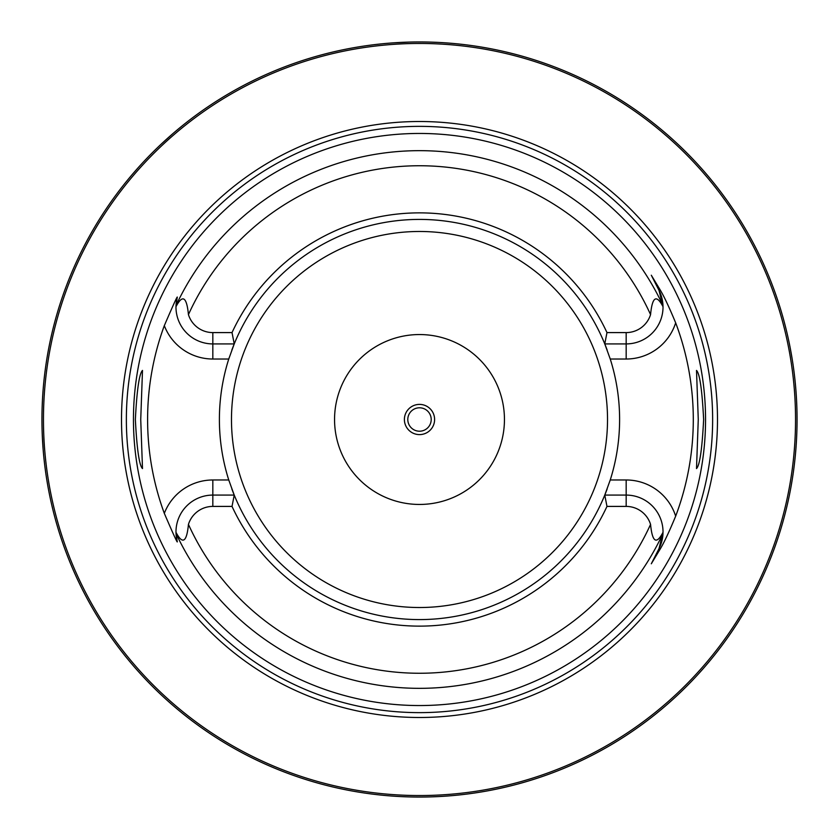 <?xml version="1.0" encoding="UTF-8"?>
<svg xmlns="http://www.w3.org/2000/svg" width="839" height="839" viewBox="0 0 839 839"><rect width="100%" height="100%" fill="white"/><g stroke="black" fill="none" stroke-linecap="round" stroke-linejoin="round"><path stroke-width="1.26" d="M787.8 502.561L788.88 497.632M789.195 496.132L789.541 494.444M789.919 492.566L790.317 490.5M793.012 474.58L793.463 471.424M794.732 461.23L795.12 457.654M795.466 453.993L795.792 450.26M796.085 446.484L796.337 442.646M796.557 438.776L796.735 434.885M796.872 430.973L796.977 427.051M41.971 415.578L41.95 419.5A377.55 377.55 0 0 1 419.5 41.95A377.55 377.55 0 0 1 797.05 419.5A377.55 377.55 0 0 1 419.5 797.05A377.55 377.55 0 0 1 41.95 419.5L41.971 423.422M42.034 427.334L42.128 431.225M42.275 435.084L43.188 450.071M43.502 453.647L43.827 457.14M44.184 460.527L44.561 463.81M44.949 466.977L45.348 470.008M46.932 480.642L47.309 482.897M47.666 484.963L48.001 486.851M49.396 494.098L49.574 495.01M419.5 797.05L417.151 797.04L419.5 797.05M414.812 797.019L412.494 796.987L414.812 797.019M408.813 796.903L409.401 796.914M405.667 796.798L403.475 796.714L405.667 796.798M394.33 796.211L395.138 796.263M384.419 795.414L380.036 794.984M424.188 797.019L426.076 796.998M430.155 796.903L431.015 796.872M433.333 796.798L435.525 796.714L433.333 796.798M444.607 796.211L445.603 796.148M454.581 795.414L458.964 794.984M796.977 411.949L796.872 408.027M796.735 404.115L796.557 400.224M796.337 396.354L796.085 392.516M795.792 388.73L795.466 385.007M795.12 381.346L794.732 377.76M794.334 374.267L793.904 370.869M793.463 367.587L793.012 364.42M792.089 358.494L789.919 346.444M789.541 344.556L789.195 342.868M788.88 341.368L787.8 336.439M181.643 126.301L176.882 130.223M172.415 134.03L160.731 144.581M160.218 145.063L157.386 147.769M157.354 147.8L154.869 150.223M154.208 150.863L151.293 153.778M148.587 156.536L143.742 161.623M141.592 163.941L139.61 166.112M137.795 168.136L131.996 174.785M131.66 175.173L131.031 175.917M130.884 176.096L129.049 178.298M128.933 178.434L126.301 181.643M49.574 343.99L49.396 344.902M48.001 352.149L47.666 354.037M47.309 356.103L46.932 358.358M45.348 369.003L44.949 372.034M44.561 375.19L44.184 378.473M43.827 381.86L43.502 385.353M42.915 392.589L42.663 396.302M42.453 400.088L42.275 403.916M42.128 407.775L42.034 411.666M393.166 42.873L409.033 42.097L393.166 42.873M410.858 42.044L412.547 42.013L410.858 42.044M414.256 41.981L415.997 41.971L414.256 41.981M423.003 41.971L424.744 41.981L423.003 41.971M426.453 42.013L428.142 42.044L426.453 42.013M795.54 419.5A376.04 376.04 0 0 0 419.5 43.46A376.04 376.04 0 0 0 43.46 419.5A376.04 376.04 0 0 0 419.5 795.54A376.04 376.04 0 0 0 795.54 419.5M717.492 419.5A297.992 297.992 0 0 1 419.5 717.492A297.992 297.992 0 0 1 121.508 419.5A297.992 297.992 0 0 1 419.5 121.508A297.992 297.992 0 0 1 717.492 419.5M705.547 419.5A286.047 286.047 0 0 1 419.5 705.547A286.047 286.047 0 0 1 133.453 419.5A286.047 286.047 0 0 1 419.5 133.453A286.047 286.047 0 0 1 705.547 419.5M698.268 419.5L696.506 370.418C699.747 373.565 702.117 389.925 703.638 419.5C702.117 449.075 699.747 465.435 696.506 468.582L698.268 419.5M135.362 419.5C136.883 389.925 139.253 373.565 142.494 370.418L140.732 419.5L142.494 468.582C139.253 465.435 136.883 449.075 135.362 419.5M606.975 506.41L604.772 495.083L626.167 495.083A36.853 36.853 0 0 1 663.02 532.304C656.455 544.899 652.302 542.267 650.561 524.396A25.527 25.527 0 0 0 626.167 506.41L606.975 506.41A206.646 206.646 0 0 1 232.025 506.41L212.833 506.41A25.527 25.527 0 0 0 188.439 524.396C186.74 542.256 182.587 544.889 175.98 532.304L177.123 541.04C178.246 545.004 173.977 535.775 164.318 513.363A271.899 271.899 0 0 1 164.318 325.637C173.998 303.173 178.267 293.944 177.123 297.96L175.98 306.696C182.545 294.101 186.698 296.733 188.439 314.604A25.527 25.527 0 0 0 212.833 332.59L212.833 343.917A36.853 36.853 0 0 1 175.98 306.696A36.853 36.853 0 0 1 175.991 306.361A36.853 36.853 0 0 0 175.98 306.696M606.975 332.59A206.646 206.646 0 0 0 232.025 332.59L234.228 343.917A200.102 200.102 0 0 1 604.772 343.917L606.975 332.59L626.167 332.59A25.527 25.527 0 0 0 650.561 314.604C652.26 296.744 656.413 294.111 663.02 306.696L659.003 290.336L651.305 275.223L659.003 290.336A36.853 36.853 0 0 1 662.988 305.627A36.853 36.853 0 0 0 659.003 290.336L660.094 289.78C664.058 296.345 669.249 307.368 675.668 322.847A273.787 273.787 0 0 1 675.668 516.153C669.249 531.643 664.058 542.665 660.094 549.22L651.305 563.777L659.003 548.664L651.305 563.777M651.305 275.223L660.094 289.78M607.195 488.854A200.102 200.102 0 0 1 604.772 495.083L610.247 479.981A200.102 200.102 0 0 0 610.247 359.019L604.772 343.917L626.167 343.917A36.853 36.853 0 0 0 663.009 306.256A36.853 36.853 0 0 1 663.02 306.696M663.02 532.304A36.853 36.853 0 0 1 663.009 532.639A36.853 36.853 0 0 0 663.02 532.304L659.003 548.664L660.094 549.22M229.131 481.146A200.102 200.102 0 0 1 228.753 479.981A200.102 200.102 0 0 1 228.753 359.019A200.102 200.102 0 0 1 229.131 357.854M231.805 350.146A200.102 200.102 0 0 1 234.228 343.917L228.753 359.019L212.833 359.019A51.955 51.955 0 0 1 164.318 325.637M604.772 495.083A200.102 200.102 0 0 1 234.228 495.083L232.025 506.41M164.318 513.363A51.955 51.955 0 0 1 212.833 479.981L228.753 479.981L234.228 495.083L212.833 495.083A36.853 36.853 0 0 0 175.991 532.744A36.853 36.853 0 0 1 175.98 532.304M662.988 533.373A36.853 36.853 0 0 1 659.003 548.664A36.853 36.853 0 0 0 662.988 533.373M232.025 332.59L212.833 332.59M234.228 343.917L212.833 343.917L212.833 359.019M176.012 533.457A36.853 36.853 0 0 1 176.012 533.373A36.853 36.853 0 0 0 176.012 533.457A36.853 36.853 0 0 0 176.054 534.286A36.853 36.853 0 0 1 176.012 533.457A268.837 268.837 0 0 0 662.988 533.457M176.117 535.104A36.853 36.853 0 0 0 176.2 535.974A36.853 36.853 0 0 1 176.117 535.104M176.305 536.824A36.853 36.853 0 0 0 176.379 537.348A36.853 36.853 0 0 1 176.305 536.824M176.431 537.673A36.853 36.853 0 0 0 176.578 538.523A36.853 36.853 0 0 1 176.431 537.673M176.735 539.362A36.853 36.853 0 0 0 176.924 540.222A36.853 36.853 0 0 1 176.735 539.362M176.012 305.543A36.853 36.853 0 0 0 176.012 305.627A36.853 36.853 0 0 1 176.012 305.543A36.853 36.853 0 0 1 176.054 304.714A36.853 36.853 0 0 0 176.012 305.543A268.837 268.837 0 0 1 662.988 305.543M176.117 303.896A36.853 36.853 0 0 1 176.2 303.026A36.853 36.853 0 0 0 176.117 303.896M176.305 302.176A36.853 36.853 0 0 1 176.379 301.652A36.853 36.853 0 0 0 176.305 302.176M176.431 301.327A36.853 36.853 0 0 1 176.578 300.477A36.853 36.853 0 0 0 176.431 301.327M176.735 299.638A36.853 36.853 0 0 1 176.924 298.778A36.853 36.853 0 0 0 176.735 299.638M604.772 343.917A200.102 200.102 0 0 1 607.195 350.146M609.869 357.854A200.102 200.102 0 0 1 610.247 359.019L626.167 359.019A51.955 51.955 0 0 0 675.668 322.847M626.167 506.41L626.167 479.981L610.247 479.981A200.102 200.102 0 0 1 609.869 481.146M234.228 495.083A200.102 200.102 0 0 1 231.805 488.854M504.449 419.5A84.949 84.949 0 0 0 419.5 334.551A84.949 84.949 0 0 0 334.551 419.5A84.949 84.949 0 0 0 419.5 504.449A84.949 84.949 0 0 0 504.449 419.5M434.602 419.5A15.102 15.102 0 0 0 419.5 404.398A15.102 15.102 0 0 0 404.398 419.5A15.102 15.102 0 0 0 419.5 434.602A15.102 15.102 0 0 0 434.602 419.5M431.204 419.5A11.704 11.704 0 0 0 419.5 407.796A11.704 11.704 0 0 0 407.796 419.5A11.704 11.704 0 0 0 419.5 431.204A11.704 11.704 0 0 0 431.204 419.5M712.636 419.5A293.136 293.136 0 0 1 419.5 712.636A293.136 293.136 0 0 1 126.364 419.5A293.136 293.136 0 0 1 419.5 126.364A293.136 293.136 0 0 1 712.636 419.5M626.167 479.981A51.955 51.955 0 0 1 675.668 516.153M650.561 314.604A253.756 253.756 0 0 0 188.439 314.604M188.439 524.396A253.756 253.756 0 0 0 650.561 524.396M626.167 359.019L626.167 332.59M212.833 479.981L212.833 506.41M231.48 419.5A188.02 188.02 0 0 1 419.5 231.48A188.02 188.02 0 0 1 607.52 419.5A188.02 188.02 0 0 1 419.5 607.52A188.02 188.02 0 0 1 231.48 419.5"/></g></svg>
